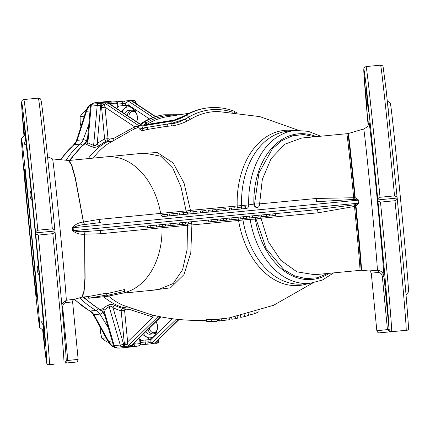 <?xml version="1.0" encoding="UTF-8"?>
<svg xmlns="http://www.w3.org/2000/svg" width="430" height="430" viewBox="0 0 430 430"><rect width="100%" height="100%" fill="white"/><g stroke="black" fill="none" stroke-linecap="round" stroke-linejoin="round"><path stroke-width="0.64" d="M127.898 307.117L126.183 307.036L122.631 308.385A87.145 60.974 -95.4 0 1 114.703 305.375C112.321 304.246 109.956 304.209 107.597 305.273L102.404 308.917L101.491 310.132A2.429 1.586 117 0 1 100.362 310.159L82.861 297.055M125.743 309.831L130.053 309.616L152.989 317.087L157.821 316.899L160.282 317.442L132.542 344.591L130.053 345.725A1.462 0.511 -27.9 0 1 129.263 345.806L128.785 345.317C127.796 345.188 127.409 344.054 127.619 341.909L124.593 310.455A2.429 1.629 61.6 0 0 122.631 308.385A2.429 1.677 105.8 0 0 121.169 310.783L124.593 310.455L125.743 309.831A2.429 1.629 61.6 0 0 123.781 307.762A86.65 60.625 84.6 0 1 103.668 296.791M129.849 308.047A2.429 1.591 -67.7 0 1 130.053 309.616M206.513 320.216C189.63 320.941 173.016 319.533 156.665 315.996L151.107 314.701L129.161 307.493M151.876 314.889A2.429 1.65 -76.3 0 1 152.989 317.087L127.619 341.909L124.2 342.242L124.544 343.995A2.429 1.736 84.4 0 1 123.055 346.575A2.429 1.736 84.4 0 1 123.05 346.575L127.635 346.129A2.429 2.032 84.3 0 1 127.629 346.129L129.339 345.962A2.429 2.01 84.4 0 1 129.339 345.962L131.822 345.715A2.429 2.01 84.4 0 1 131.822 345.715L128.774 346.021A2.429 1.408 84.4 0 1 128.769 346.021M159.025 316.491A2.429 2.069 -80.9 0 0 157.821 316.899L128.785 345.317M132.73 344.409L131.311 345.231A2.429 1.376 84.4 0 1 130.505 345.849M133.601 343.554A2.429 2.01 84.4 0 1 131.827 345.715A2.429 2.429 0 0 0 134.015 343.172L133.966 343.199M129.263 345.806A2.429 1.408 84.4 0 1 128.774 346.021L122.061 346.671A2.429 1.698 84.6 0 0 122.061 346.671L123.055 346.575M107.597 305.273A2.429 1.747 54.3 0 1 109.139 306.595L120.249 345.043L114.203 345.613A2.429 0.451 163.9 0 1 113.445 345.505L103.872 312.395L103.985 310.256L109.139 306.595C110.553 305.848 111.854 306.214 113.031 307.692L123.555 344.091A2.429 0.451 163.9 0 1 120.249 345.043A2.429 1.698 84.6 0 0 122.055 346.671A2.429 1.736 84.4 0 0 123.555 344.091L124.544 343.995L128.844 345.473A2.429 2.032 84.3 0 1 127.635 346.129M130.053 345.725A2.429 2.01 84.4 0 1 129.344 345.962M147.925 339.764L150.882 339.63C150.672 341.775 151.059 342.909 152.048 343.038L152.107 343.194A2.429 2.032 84.3 0 1 150.898 343.849L147.049 344.22A2.429 1.698 -95.4 0 1 147.044 344.22A2.429 1.698 -95.4 0 1 145.12 341.968L144.985 340.039M145.001 340.194L147.941 339.91L148.221 341.823L152.526 343.522A2.429 1.408 84.4 0 1 152.037 343.737L150.892 343.849A2.429 2.032 84.3 0 1 150.892 343.849L152.037 343.737A2.429 1.408 84.4 0 1 152.032 343.737L152.032 343.737M147.044 344.22L140.932 344.801A2.429 1.698 -95.4 0 1 140.932 344.801L147.038 344.22A2.429 2.429 0 0 0 147.049 344.22L147.049 344.22A2.429 1.403 84.4 0 0 148.221 341.823L140.637 342.393M140.309 344.779A2.429 2.429 0 0 0 140.932 344.801A2.429 1.698 -95.4 0 1 140.352 344.715M152.526 343.522A1.462 0.511 152.1 0 0 153.316 343.446A2.429 2.01 84.4 0 1 152.607 343.683A2.429 2.01 84.4 0 1 152.602 343.683L152.602 343.683M153.316 343.446L154.574 342.952A2.429 1.376 84.4 0 1 153.773 343.565A2.429 1.376 84.4 0 1 153.768 343.565L153.768 343.565M157.197 340.947A2.429 1.736 84.4 0 1 155.698 343.371A2.429 1.736 84.4 0 1 155.692 343.371L156.687 343.274A2.429 1.736 84.4 0 1 156.681 343.274L155.703 343.371M179.111 319.501L155.805 342.312L154.574 342.952L155.993 342.124M157.375 340.775L158.181 340.694A2.429 1.736 84.4 0 1 156.687 343.274A2.429 2.429 0 0 0 158.869 341.076L158.869 341.076A2.429 0.446 5.1 0 0 158.181 340.694L158.251 339.92M102.404 308.917A2.429 1.752 54.9 0 1 103.985 310.256L114.203 345.613A2.429 1.698 84.6 0 0 116.003 347.246A2.429 1.698 84.6 0 0 116.009 347.246L122.05 346.671M160.825 316.851A2.429 2.005 -85 0 0 160.191 317.19L131.747 345.027A2.429 1.736 84.4 0 0 131.564 345.231M113.445 345.505A2.429 0.451 163.9 0 1 113.445 345.5A2.429 0.451 163.9 0 1 113.439 345.494A2.429 2.429 0 0 0 116.003 347.246L122.055 346.671A2.429 2.429 0 0 0 122.061 346.671M298.398 130.279L259.774 116.605L218.359 111.547A103.157 72.175 84.6 0 0 190.759 119.115L187.023 121.099C181.449 123.829 176.16 125.463 171.151 125.995L166.679 126.302L146.834 129.548L142.217 130.758L139.046 128.753M136.52 153.881L157.267 152.494L173.182 162.986L184.083 183.228L190.485 210.377L248.733 204.9L254.592 203.987L259.613 203.89L316.684 198.445L355.207 197.714L354.745 197.805L354.782 199.337L355.18 197.848M138.965 127.022L131.962 130.161M238.306 219.037A3.644 1.225 -95.5 0 1 238.591 220.456L242.961 220.009A76.782 53.723 84.6 0 0 302.72 284.015L309.885 283.338A76.782 53.723 -95.4 0 1 250.126 219.332L256.049 219.106L266.159 248.567L283.999 269.809L294.722 275.926L306.015 278.629L317.249 277.769L327.886 273.448M256.205 217.311A3.644 2.601 -95.6 0 0 256.049 219.106A3.644 0.279 170.3 0 1 260.994 218.241L318.066 212.802L356.019 206.185L359.066 203.073L358.787 200.197L355.207 197.714A68.687 0.72 84.5 0 0 348.3 133.531L347.843 133.623A68.639 0.72 -95.5 0 1 354.745 197.762M314.679 274.7L296.942 271.846L280.806 260.322L268.266 241.638L260.994 218.241A3.644 2.413 -95.4 0 0 260.575 216.892M377.131 270.271C366.478 271.137 366.58 271.142 377.443 270.293C381.104 270.577 383.286 272.647 383.995 276.49L389.091 329.418L390.811 331.788L390.026 331.858L387.468 329.67L389.091 329.418M401.244 330.756L390.795 331.777M405.915 330.278C408.86 330.014 408.973 330.02 406.248 330.299L390.811 331.788M387.15 329.643C373.546 330.971 373.648 330.982 387.468 329.67L389.08 329.315A131.209 1.376 -95.5 0 0 377.938 201.138L380.496 202.111L395.009 200.713L397.288 199.278L397.051 196.827L394.541 195.876A133.639 1.397 -95.5 0 0 380.55 65.172C382.216 65.414 383.071 65.957 383.108 66.795L386.129 89.736L397.051 196.827M380.76 232.791L382.705 253.942L380.76 232.791M386.688 300.414L387.306 309.175L385.361 288.014L386.688 300.414M393.966 165.26L393.063 156.154M372.552 149.479L374.686 170.645L372.552 149.479M367.059 108L365.113 86.849L367.059 108M388.306 109.779L387.951 106.436M367.059 99.298L368.386 111.698L366.441 90.542L367.059 99.298M406.038 294.915L408.5 291.932A94.761 0.994 -95.5 0 0 400.411 197.682A94.761 0.994 -95.5 0 0 390.332 103.291L387.349 100.83M400.271 230.733L401.115 239.827M405.286 286.095L405.571 289.411M380.55 65.172L366.037 66.569A133.639 1.397 84.5 0 1 380.034 197.273L394.541 195.876M380.034 197.273L377.701 198.703A131.209 1.376 -95.5 0 0 364.823 75.035A131.209 1.376 -95.5 0 0 368.118 125.259L363.775 70.332L363.828 68.703L364.355 67.483L366.037 66.569M377.938 201.138L377.701 198.703M377.793 199.918L397.143 198.058M387.441 329.471L382.356 276.646L383.995 276.49A78.9 0.828 84.5 0 0 377.266 199.885A78.9 0.828 84.5 0 0 368.843 122.668M382.356 276.646C381.985 274.114 380.706 272.744 378.518 272.534C369.08 273.313 368.988 273.303 378.239 272.512M378.518 272.534A2.429 1.311 88 0 0 377.443 270.293A71.745 0.752 -95.5 0 0 371.321 200.445A71.745 0.752 -95.5 0 0 363.678 128.973C369.042 126.205 367.704 125.297 368.488 124.377L368.854 122.459M355.97 206.061L355.551 206.185L355.298 204.68L356.019 206.185A68.687 0.72 -95.5 0 1 361.469 270.271L361.006 270.271A68.639 0.72 84.5 0 0 355.556 206.228M359.066 203.073L358.378 203.213L358.088 200.186L358.787 200.197M72.681 230.652C75.857 233.415 79.819 234.597 84.565 234.194L84.995 231.517C80.915 231.98 77.045 231.695 73.38 230.657L72.681 230.652L72.401 227.776C74.997 224.455 78.658 222.536 83.393 222.02L84.328 224.573C80.233 224.895 76.486 225.917 73.089 227.637L73.38 230.657L358.378 203.213L355.298 204.68L316.84 209.647A3.644 0.924 -95.5 0 1 318.066 212.802M316.878 209.647L101.222 230.415L316.878 209.647M301.736 138.03L284.805 144.206L271.094 158.638L262.305 179.45L259.613 203.89A3.644 2.413 84.6 0 1 257.538 207.373A3.644 2.601 84.4 0 1 254.592 203.987L258.919 173.043L272.432 148.705L281.822 140.637L292.427 135.821L303.65 134.536L314.932 136.778M72.401 227.776L358.088 200.186L354.782 199.337L316.082 201.788A3.644 0.924 84.5 0 0 316.684 198.445M61.743 303.908L66.328 300.258C76.948 299.038 76.846 299.027 66.016 300.237M84.565 234.194L84.909 278.436L83.759 291.997L81.775 297.189L74.342 299.393C72.976 300.07 72.401 300.925 72.616 301.957L78.147 359.432C77.685 361.291 77.013 362.167 76.131 362.06L64.93 363.173L66.225 360.512L67.822 360.453C81.431 359.125 81.324 359.114 67.505 360.431M65.387 302.645C74.804 301.634 74.901 301.645 65.666 302.661C63.581 303.295 62.603 304.881 62.721 307.428L62.06 307.493M65.666 302.661A2.429 1.355 80.9 0 1 66.328 300.258A71.745 0.752 84.5 0 0 60.2 230.405A71.745 0.752 84.5 0 0 52.562 158.939L48.445 157.149L47.499 156.138M62.721 307.428L67.822 360.453L65.683 363.097C79.158 361.781 79.066 361.775 65.414 363.076M67.806 360.254L66.225 360.41A131.209 1.376 84.5 0 0 55.078 232.259L52.799 233.667L38.286 235.065A133.639 1.397 84.5 0 1 49.525 364.656C46.58 364.919 46.467 364.914 49.192 364.635M66.231 360.614L66.231 360.614C66.215 353.417 61.173 295.512 55.078 232.248M54.196 364.178L49.525 364.656M54.841 229.797L52.331 228.83A133.639 1.397 -95.5 0 0 38.34 98.131C40.065 98.502 40.877 98.948 40.769 99.475L41.296 101.48C42.731 109.413 48.805 167.076 54.841 229.787L55.078 232.232M54.932 231.012L35.588 232.877L35.728 234.097L38.286 235.065M52.331 228.83L37.824 230.227L35.497 231.662L35.588 232.877M24.284 135.439L22.903 119.803L24.51 135.165M25.66 140.309L24.23 123.496L26.182 144.62C24.171 145.012 23.999 143.577 25.66 140.309A98.406 1.032 -95.5 0 0 24.779 134.837L21.5 138.815A94.761 0.994 -95.5 0 0 29.589 233.065A94.761 0.994 -95.5 0 0 39.667 327.45A94.761 0.994 -95.5 0 0 31.6 233.2A94.761 0.994 -95.5 0 0 21.5 138.815M31.057 190.227L32.105 200.627C29.815 198.031 29.466 194.564 31.057 190.227A98.406 1.032 -95.5 0 0 26.182 144.62L25.773 144.695M38.308 265.079C36.561 268.046 36.878 271.513 39.264 275.469L38.308 265.079A98.406 1.032 -95.5 0 0 35.265 232.856A98.406 1.032 -95.5 0 0 32.105 200.627M39.264 275.469A98.406 1.032 84.5 0 1 43.167 321.006L42.731 321.011M44.478 333.374L43.167 321.006C41.119 320.99 41.221 322.425 43.473 325.306L45.542 345.758L44.478 333.374M43.473 325.306A98.406 1.032 84.5 0 1 43.645 330.729L39.667 327.45M43.038 330.229L44.655 345.698L43.312 330.46M29.912 233.087A64.387 0.672 84.5 0 1 24.429 169.044A64.387 0.672 84.5 0 1 31.277 233.178A64.387 0.672 84.5 0 1 36.776 297.221A64.387 0.672 84.5 0 1 29.912 233.087M83.398 222.036L75.261 178.369L71.531 165.222L68.585 160.481L52.562 158.939M68.585 160.481L68.918 160.481L71.724 164.862L75.374 177.891L83.495 222.014L99.201 219.391L186.104 210.915A3.644 0.392 172.2 0 0 190.485 210.377A3.644 1.827 84.6 0 1 190.377 212.033M81.775 297.189L82.103 297.13L84.017 292.314L85.108 278.887L84.667 234.189L100.582 233.748L162.013 227.766A68.639 49.041 84.4 0 1 124.775 292.561M100.582 233.748A3.644 0.994 -95.5 0 1 101.254 230.41L85.253 231.501L84.667 234.183M255.479 217.381A3.644 2.601 -95.6 0 0 255.323 219.176A73.138 51.175 -95.4 0 0 329.321 273.308M162.105 216.553L246.524 208.432A3.644 2.548 84.6 0 0 248.733 204.9A76.782 53.723 -95.4 0 1 295.431 130.451L288.261 131.129A76.782 53.723 84.6 0 0 241.569 205.578A3.644 2.548 84.6 0 1 241.37 207.12M256.812 207.443A3.644 2.601 84.4 0 1 253.867 204.056A73.138 51.175 84.6 0 1 316.362 136.638M99.201 219.391A3.644 0.994 84.5 0 0 100.502 222.552L84.581 224.535L83.495 222.014M187.501 214.065L188.996 213.92A3.644 1.827 84.6 0 0 189.071 213.909L188.996 213.92A3.644 2.601 84.4 0 1 187.437 213.393M186.62 212.399A3.644 2.601 84.4 0 1 186.104 210.915L181.062 187.072L172.812 168.157L160.825 156.219L144.464 153.101L106.07 156.869A68.639 49.041 -95.6 0 1 160.632 213.414A3.644 2.601 84.4 0 0 162.046 215.957M106.79 294.98L106.613 293.169L88.558 296.458L88.736 298.269L106.801 296.453L124.781 292.723L124.711 291.33L106.807 295.517L106.79 294.98L88.736 298.269M124.711 291.33L124.539 289.519L106.635 293.706M187.652 223.912A3.644 2.601 -95.6 0 0 187.485 225.266A3.644 0.403 176.8 0 1 191.887 224.954L238.591 220.456A77.889 54.497 -95.4 0 0 308.224 283.494M205.959 220.327L206.137 222.138L220.375 220.767L269.777 216L269.605 214.199M269.777 216L272.975 215.699L272.797 213.887M272.975 215.699L275.625 215.446L275.453 213.635M266.702 216.306L266.525 214.495M264.041 216.559L263.87 214.747L264.036 216.559M258.193 217.112L258.022 215.312M261.392 216.817L261.214 215.005M255.119 217.419L254.942 215.607M252.464 217.677L252.286 215.865L252.458 217.677M246.61 218.23L246.438 216.43M249.808 217.929L249.636 216.123M243.536 218.537L243.364 216.725M240.881 218.789L240.703 216.983L240.875 218.789M235.033 219.343L234.855 217.542M238.225 219.047L238.053 217.236M231.953 219.649L231.781 217.838M229.12 218.096L229.292 219.907L229.125 218.096M223.45 220.461L223.277 218.66M226.648 220.16L226.47 218.354M220.375 220.767L220.198 218.956M217.537 219.214L217.709 221.02L217.542 219.214M211.866 221.574L211.694 219.773M215.064 221.278L214.887 219.467M208.792 221.88L208.614 220.069M144.91 226.207L145.087 228.018L185.561 224.111L185.389 222.31M185.561 224.111L188.759 223.81L188.582 221.998M188.759 223.81L191.415 223.557L191.237 221.746M182.487 224.412L182.315 222.606M179.831 224.67L179.654 222.858L179.826 224.67M173.978 225.223L173.806 223.423M177.176 224.928L177.004 223.116M170.903 225.53L170.731 223.718M168.248 225.788L168.076 223.976L168.243 225.788M162.4 226.341L162.223 224.541M165.593 226.04L165.421 224.229M159.32 226.648L159.148 224.836M156.488 225.094L156.66 226.9L156.493 225.089M150.817 227.454L150.645 225.653M154.015 227.158L153.838 225.347M147.743 227.76L147.565 225.949M245.465 206.744L245.643 208.555L241.649 208.953L237.177 209.367L237 207.556L245.465 206.744L237 207.556M216.365 211.372L208.319 212.146L208.142 210.334L212.081 209.942L216.193 209.56L216.365 211.372L216.193 209.56L208.142 210.334L208.319 212.146M187.512 214.151L179.46 214.925L179.288 213.113L183.223 212.721L187.335 212.339L187.512 214.151L187.335 212.339L179.288 213.113L179.46 214.925M162.271 216.596L161.933 214.769L167.549 214.248L164.029 214.597L164.206 216.408L162.271 216.596L161.933 214.769M167.549 214.248L167.727 216.064L164.206 216.408M237.172 209.319L236.296 209.399A3.644 1.225 84.5 0 0 237.064 208.222M177.891 215.081L169.845 215.855L169.667 214.038L173.607 213.645L177.719 213.264L177.891 215.081L177.719 213.264L169.667 214.038L169.845 215.855M197.128 213.226L189.082 214L188.904 212.189L192.844 211.797L196.956 211.409L197.128 213.226L196.956 211.409L188.904 212.189L189.082 214M200.745 212.893L197.128 213.21L200.584 212.877L200.407 211.065L206.024 210.544L202.503 210.888L202.68 212.705L200.745 212.893L200.407 211.065M206.024 210.544L206.201 212.361L202.68 212.705M225.986 210.447L217.935 211.221L217.763 209.405L221.697 209.012L225.809 208.631L225.986 210.447L225.809 208.631L217.763 209.41L217.935 211.221M229.599 210.114L229.265 208.287L234.882 207.765L231.361 208.109L231.533 209.926L229.599 210.114L229.265 208.287M234.882 207.765L235.059 209.582L231.533 209.926M231.361 208.109L229.426 208.297M221.842 209.023L220.316 209.163L221.842 209.023M221.875 209.023L222.047 210.84M202.503 210.888L200.568 211.076M192.984 211.802L191.457 211.942L192.984 211.802M193.016 211.802L193.194 213.619M173.747 213.656L172.22 213.796L173.747 213.656M173.779 213.656L173.956 215.473M164.029 214.597L162.094 214.78M183.368 212.732L181.842 212.866L183.368 212.732M183.4 212.732L183.572 214.543M212.226 209.953L210.695 210.087L212.226 209.953M212.253 209.953L212.431 211.764M239.58 207.308L243.117 206.97L239.58 207.308M241.477 207.136L241.649 208.953M237.172 207.534A3.644 1.225 84.5 0 0 237.193 205.959A77.889 54.497 -95.4 0 1 293.771 130.607M191.371 223.138A3.644 1.827 -95.4 0 1 191.887 224.954L190.786 252.765L183.986 274.593L170.5 287.853L149.957 290.503M123.179 293.131L157.869 289.729L173.188 283.558L182.616 269.642L187.088 249.583L187.485 225.266L162.013 227.766A3.644 2.601 -95.6 0 1 162.191 226.357M113.654 140.11A2.429 1.591 56.9 0 0 113.574 138.476L134.671 126.845L139.449 126.108M133.999 129.215A2.429 1.65 65.5 0 0 134.671 126.845L105.022 107.22L108.054 138.68A2.429 1.623 -72.4 0 1 106.522 141.088A87.145 60.974 84.6 0 0 99.314 145.582C97.196 147.151 94.88 147.641 92.359 147.038L86.564 144.432L85.436 143.405A2.429 1.586 -128.1 0 0 84.318 143.593L87.672 140.347M140.406 124.195L109.344 103.635L106.678 102.996A1.462 0.516 16.9 0 0 105.893 103.071L105.511 103.646C104.571 103.963 104.404 105.156 105.022 107.22L101.604 107.554L101.604 105.764A2.429 1.736 -95.6 0 0 99.647 103.506L108.414 102.646A2.429 1.698 -95.4 0 1 108.419 102.646L102.302 103.227A2.429 1.698 -95.4 0 1 102.308 103.227A2.429 1.698 -95.4 0 1 102.313 103.227A2.429 1.736 -95.6 0 0 102.297 103.227L92.6 104.178A2.429 1.736 84.4 0 1 92.606 104.178L99.647 103.506M109.569 103.786L108.011 103.238A2.429 1.376 -95.6 0 0 107.102 102.781M125.361 105.42L128.285 104.942C127.667 102.872 127.834 101.684 128.78 101.367L128.806 101.2A2.429 2.032 -95.7 0 0 127.49 100.781L123.641 101.157A2.429 1.698 84.6 0 0 122.184 103.737L122.421 105.699M122.399 105.506L125.345 105.221L125.254 103.291L129.156 100.792A2.429 1.408 -95.6 0 0 128.629 100.668L127.49 100.781M117.696 104.162L125.254 103.291A2.429 1.403 -95.6 0 0 123.641 101.157L117.53 101.733A2.429 1.698 84.6 0 0 116.96 101.942M129.156 100.792A1.462 0.516 -163.1 0 1 129.941 100.711A2.429 2.01 -95.6 0 0 129.194 100.615L128.629 100.668M129.941 100.711L131.274 100.959A2.429 1.376 -95.6 0 0 130.365 100.502L129.194 100.615M155.655 116.605L132.607 101.351L131.274 100.959L132.838 101.501M134.235 102.426A2.429 1.736 -95.6 0 0 132.29 100.308L130.365 100.502M110.972 104.71L111.053 104.727A2.429 2.429 0 0 0 108.419 102.646L92.606 104.178A2.429 2.429 0 0 0 90.418 106.382A2.429 0.446 -174.9 0 0 90.418 106.382A2.429 0.446 -174.9 0 0 90.418 106.387M110.58 104.452A2.429 2.01 -95.6 0 0 108.414 102.646M106.678 102.996A2.429 2.01 -95.6 0 0 105.931 102.899M105.893 103.071A2.429 1.408 -95.6 0 0 105.366 102.953M92.359 147.038A2.429 1.747 -65.2 0 0 93.622 145.448L97.191 105.56L91.144 106.129A2.429 0.446 -174.9 0 0 90.418 106.377L87.344 140.723L87.86 142.814L93.622 145.448C95.154 145.915 96.358 145.308 97.234 143.625L100.615 105.861A2.429 0.446 -174.9 0 0 97.191 105.56A2.429 1.698 -95.4 0 1 98.653 103.608A2.429 1.736 -95.6 0 1 100.615 105.861L101.604 105.764L105.544 103.48A2.429 2.032 -95.7 0 0 104.221 103.066M134.413 102.544L135.24 102.464A2.429 1.736 -95.6 0 0 133.279 100.212A2.429 1.698 84.6 0 0 133.279 100.212L132.29 100.308M135.466 103.243L135.24 102.464A2.429 0.451 -16.1 0 0 135.848 101.953L135.848 101.953A2.429 2.429 0 0 0 133.284 100.212L127.232 100.781A2.429 1.698 84.6 0 0 127.232 100.781L127.232 100.781A2.429 1.736 84.4 0 1 127.226 100.781A2.429 1.736 84.4 0 1 127.232 100.781L133.279 100.212A2.429 1.698 84.6 0 1 133.483 100.206M117.53 101.733A2.429 1.736 -95.6 0 0 117.524 101.733L127.232 100.781A2.429 2.429 0 0 0 127.226 100.781L117.524 101.733A2.429 2.429 0 0 0 116.901 101.878M86.564 144.432A2.429 1.747 -65.7 0 0 87.86 142.814L91.144 106.129A2.429 1.698 -95.4 0 1 92.606 104.178M84.946 231.679L88.811 231.319L84.946 231.679M146.834 129.548A2.429 1.693 76.3 0 0 147.399 127.323L167.415 124.044L171.93 123.732C176.236 123.238 180.686 121.652 185.282 118.986L171.887 123.313L167.415 124.044A2.429 1.698 85.1 0 1 166.679 126.302M143.082 122.33A104.818 73.337 84.6 0 1 162.948 114.918C155.848 116.046 149.086 118.572 142.658 122.48L142.658 122.48A2.429 1.645 58.6 0 1 143.082 122.33C139.492 124.834 139.6 125.99 143.405 125.802L172.607 121.013C177.38 119.814 181.858 117.944 186.034 115.407A2.429 1.65 59.3 0 1 188.501 117.25A105.334 73.697 -95.4 0 1 232.952 112.3M184.33 116.03A2.429 1.403 60.9 0 0 183.986 116.132L184.755 115.692A2.429 1.65 59.2 0 1 185.174 115.541L173.575 120.293L144.378 125.06C141.018 125.286 140.879 124.324 143.969 122.174A104.872 73.374 -95.4 0 1 163.808 114.783L162.948 114.918M189.361 113.214L167.157 116.713A102.63 71.81 84.6 0 0 147.737 123.947L147.001 124.469M144.179 124.888L145.856 123.061A103.754 72.589 -95.4 0 1 176.59 115.229M187.023 121.099A2.429 0.994 64.2 0 1 185.282 118.986L188.501 117.25A2.429 1.65 59.3 0 0 190.759 119.115M186.034 115.407A107.516 75.223 -95.4 0 1 205.825 108.156C215.027 106.731 224.202 107.634 233.356 110.87A2.429 1.65 109.6 0 1 234.291 112.423M138.981 127.522L139.062 128.355C139.213 129.177 140.443 129.242 142.744 128.543L147.399 127.323L142.701 128.092C140.357 128.414 139.121 128.221 138.981 127.522M142.217 130.758A2.429 1.688 74.3 0 0 142.744 128.543L142.701 128.092A2.429 1.698 -99.3 0 1 143.405 125.802M99.314 145.582A2.429 1.596 -126.7 0 1 97.234 143.625A89.478 62.603 -95.4 0 1 104.63 139.008L108.054 138.68L109.301 139.078L113.574 138.476M101.604 107.554L104.63 139.008A2.429 1.672 -117 0 0 106.522 141.088L110.268 141.75L111.999 141.32M109.301 139.078A2.429 1.623 -72.4 0 1 107.769 141.481A86.65 60.625 -95.4 0 0 88.231 158.611M219.069 319.27L219.391 320.941L229.378 319.721L229.201 317.904L226.734 318.103M226.83 318.275L219.042 319.006M219.16 319.259L206.594 319.721L206.475 320.189M230.899 317.63L230.958 317.969L231.7 317.791M230.958 317.969L230.926 317.625M217.096 320.603L218.881 320.312L218.784 319.296M240.553 315.244L240.736 317.12C240.268 317.501 241.628 317.297 244.81 316.512L244.649 314.798M240.736 317.12L240.601 315.738M244.81 316.512C247.97 315.62 249.244 315.061 248.637 314.841L248.54 313.803L248.637 314.851M206.481 320.216L206.766 321.549L206.594 319.721M206.653 322.005L206.766 321.549L217.161 321.296L209.044 321.909L214.806 321.506M219.219 320.823L219.214 319.125M226.755 318.286L227.029 320.065L226.857 318.254M229.378 319.721L227.008 320.092M221.848 320.699L221.676 318.888M231.673 317.501L231.867 319.275L235.441 318.657L237.36 318.27L237.183 316.464M235.441 318.657L235.269 316.84M231.867 319.275L231.7 317.496M250.174 314.346L250.083 313.389L250.174 314.346C249.733 314.884 251.088 314.674 254.248 313.707L254.108 312.239M254.248 313.707C257.376 312.567 258.634 311.831 258.027 311.513L257.978 311.04L258.027 311.513M124.2 342.242L121.169 310.783A89.478 62.603 84.6 0 1 113.031 307.692A2.429 1.602 115.6 0 1 114.703 305.375M103.904 312.497L101.491 310.132A91.724 64.177 84.6 0 1 83.974 296.947M87.355 140.605L85.436 143.405A91.724 64.177 84.6 0 0 70.38 160.342M90.004 110.978L86.478 111.311A2.429 1.113 -162.4 0 0 85.683 111.827L86.15 110.526C87.553 106.35 90.741 103.711 95.702 102.603A2.429 1.736 84.4 0 1 95.707 102.603A2.429 1.736 84.4 0 1 95.702 102.603L95.707 102.603C91.396 103.2 88.317 106.108 86.478 111.311L77.653 138.836A2.429 0.994 -159.4 0 0 76.9 139.234L76.33 140.75C76.605 140.9 75.669 142.292 73.53 144.926A2.429 1.569 -129.5 0 1 74.143 144.679A92.332 64.602 84.6 0 0 60.797 159.729M78.496 136.412A2.429 1.113 -162.4 0 0 77.701 136.928L76.9 139.234M93.052 314.432C93.326 314.276 92.149 313.094 89.515 310.885A2.429 1.575 -61.7 0 0 90.16 311.003A12.148 8.498 -95.4 0 1 93.869 314.679A2.429 1 -31.6 0 1 93.052 314.432L93.901 315.808A2.429 1 -31.6 0 0 94.718 316.055L108.629 341.339C111.424 346.091 114.998 348.338 119.341 348.09L119.314 348.09C114.23 347.956 110.607 345.967 108.435 342.135L107.747 340.979A2.429 1.118 -28.7 0 0 108.629 341.339L112.144 341.006M85.075 113.73A14.577 10.202 84.6 0 0 84.694 114.934M80.974 126.635L80.227 122.915L80.109 116.589L82.791 112.902L86.855 109.08M84.291 116.197L80.109 116.589M116.632 108.457L119.067 106.016L127.183 105.248L131.988 107.951L135.402 110.784L135.928 112.649M135.181 111.709A10.933 7.649 84.6 0 0 131.988 107.951A10.933 7.649 84.6 0 0 124.377 108.699L127.183 105.248M121.206 111.483L124.377 108.699A10.933 7.649 84.6 0 0 122.233 112.165M127.296 115.514A7.288 5.101 -95.4 0 1 131.634 110.188L128.403 110.494A7.288 5.101 84.6 0 0 124.63 113.751M131.634 110.188A7.288 5.101 -95.4 0 1 134.026 110.768A7.288 5.101 -95.4 0 1 137.154 115.503L137.208 115.74A6.117 4.279 -95.4 0 1 137.439 118.207A6.117 4.279 -95.4 0 1 136.46 121.582M128.86 116.551A6.117 4.279 -95.4 0 1 134.585 111.762A6.117 4.279 -95.4 0 1 137.208 115.74M137.439 118.207L137.428 118.444A7.288 5.101 -95.4 0 1 136.659 121.717M136.772 121.464L136.751 121.776M117.347 107.742L116.933 103.458A2.429 1.688 -76.9 0 0 115.756 101.254L112.423 101.023L95.739 102.598M115.756 101.254A2.429 2.429 0 0 1 117.621 103.388L116.933 103.458A15.792 11.051 84.6 0 0 111.859 103.953A2.429 1.688 -114.3 0 0 109.51 101.802A18.221 12.749 -95.4 0 1 112.423 101.023M100.362 103.415L100.873 102.619L101.824 103.275M134.816 342.366L134.95 343.753A2.429 1.688 -76.9 0 1 133.058 346.306A18.221 12.749 -95.4 0 0 135.998 346.515L139.293 345.634A2.429 1.688 -114.3 0 0 140.024 343.253L139.616 339.001M125.189 346.365L124.415 347.123L123.797 346.505M107.747 340.979L95.127 317.915A2.429 1.118 -28.7 0 0 96.008 318.27M106.291 338.324A14.577 10.202 84.6 0 0 106.672 339.012M108.79 342.662L105.366 340.877L101.878 338.313L100.373 332.121L100.174 327.144M106.07 337.915L101.878 338.313M138.772 338.496A10.933 7.649 84.6 0 0 138.938 338.544A10.933 7.649 -95.4 0 1 138.525 338.738M156.918 330.67L156.756 332.562L153.951 336.007L149.748 339.592L146.334 336.754L142.706 334.642M138.809 338.458L141.631 340.361L149.748 339.592M143.582 333.787A10.933 7.649 84.6 0 0 146.334 336.754A10.933 7.649 84.6 0 0 153.951 336.007A10.933 7.649 84.6 0 0 156.353 331.75M145.636 331.777A7.288 5.101 84.6 0 0 147.528 333.632A7.288 5.101 84.6 0 0 149.919 334.212L153.15 333.911A7.288 5.101 -95.4 0 1 150.753 333.325A7.288 5.101 -95.4 0 1 147.915 329.547M155.956 321.678A7.288 5.101 -95.4 0 1 157.294 324.714L157.353 324.946A6.117 4.279 -95.4 0 1 157.584 327.413A6.117 4.279 -95.4 0 1 151.86 332.175A6.117 4.279 -95.4 0 1 149.248 328.24M157.584 327.413L157.573 327.655A7.288 5.101 -95.4 0 1 153.15 333.911M155.784 321.844A6.117 4.279 -95.4 0 1 157.353 324.946M150.801 338.775L150.882 339.63L172.253 318.716M176.386 319.216L152.048 343.038A2.429 1.736 -95.6 0 0 151.865 343.242M155.01 342.748L178.794 319.469M123.749 344.038L125.453 343.871M132.236 130.032L108.118 143.674A86.887 60.791 84.6 0 0 93.342 158.111M314.567 274.711L359.964 270.368A68.639 0.72 -95.5 0 0 354.508 206.282L354.368 204.766M380.496 202.111A133.639 1.397 84.5 0 1 391.735 331.697M406.248 330.299A133.639 1.397 -95.5 0 0 395.009 200.713M347.843 133.623L346.8 133.719A68.639 0.72 84.5 0 1 353.702 197.907L353.852 199.423M64.038 363.259A133.639 1.397 -95.5 0 0 52.799 233.667M38.34 98.131L23.827 99.529A133.639 1.397 84.5 0 1 37.824 230.227M35.497 231.662A131.209 1.376 -95.5 0 0 23.263 113.214A131.209 1.376 -95.5 0 0 23.962 135.826L21.602 104.404L21.833 100.959L22.559 100.034L23.827 99.529M47.445 364.828L46.499 362.243L42.651 329.912A131.209 1.376 -95.5 0 0 46.29 352.337A131.209 1.376 -95.5 0 0 35.728 234.097M249.679 217.94A3.644 2.548 -95.4 0 1 250.126 219.332L242.961 220.009A3.644 2.548 -95.4 0 0 242.52 218.633M246.524 208.432L245.637 208.518M179.455 214.855L177.886 215.005M169.839 215.796L167.721 216.005M188.55 214.043L189.076 213.952M197.123 213.162L200.579 212.828L197.123 213.14M208.314 212.076L206.19 212.28L208.314 212.087M217.929 211.157L217.059 211.27M208.319 212.13L206.201 212.334L208.319 212.13M236.296 209.399L235.054 209.523M229.437 210.055L225.981 210.388M88.978 231.308L84.936 231.705M105.511 103.646L139.202 125.947M140.234 124.377L108.473 103.356A2.429 1.736 84.4 0 1 108.258 103.189M128.371 105.844L128.285 104.942L149.425 118.933M128.559 101.195A2.429 1.736 -95.6 0 0 128.78 101.367L153.091 117.46M131.736 101.077L155.343 116.702M100.808 105.807L101.695 105.721M172.607 121.013A2.429 1.698 80.7 0 0 171.887 123.313L171.93 123.732A2.429 1.698 87 0 1 171.151 125.995M184.755 115.692C191.173 111.881 197.907 109.413 204.965 108.29A107.462 75.185 84.6 0 0 185.174 115.541M143.969 122.174A2.429 1.645 58.7 0 1 145.856 123.061A2.429 1.645 58.7 0 0 147.662 123.958A2.429 1.645 58.7 0 0 147.737 123.947M144.378 125.06A2.429 1.698 -99.3 0 1 144.953 124.807L143.9 124.877L144.335 125.092M173.575 120.293A2.429 1.698 -99.3 0 1 174.139 120.04L144.953 124.807M150.984 314.669L123.415 305.456A86.887 60.791 -95.4 0 1 108.403 296.017M211.372 321.446L211.2 319.624M77.653 138.836L77.083 140.352A2.429 0.994 -159.4 0 0 76.33 140.75M87.629 137.552L86.382 140.868A2.429 0.994 -159.4 0 0 83.135 139.782L77.083 140.352A12.148 8.498 -95.4 0 1 74.143 144.679L80.19 144.109A12.148 8.498 84.6 0 0 83.135 139.782L88.768 124.781M74.659 299.302A92.332 64.602 84.6 0 0 90.16 311.003L96.207 310.433A92.332 64.602 -95.4 0 1 79.776 297.786M108.301 327.708L99.921 314.11L93.869 314.679L94.718 316.055M66.139 160.245A92.332 64.602 -95.4 0 1 80.19 144.109A2.429 1.569 -129.5 0 1 82.329 145.227M99.276 103.522A18.221 12.749 -95.4 0 1 100.873 102.619L109.51 101.802A2.429 1.698 -95.4 0 0 108.709 102.641M110.854 104.049L111.859 103.953L111.993 105.388M116.181 108.156A10.933 7.649 -95.4 0 1 116.799 108.29M102.313 311.54A14.577 10.202 -95.4 0 1 102.899 312.422A2.429 1 -31.6 0 1 99.921 314.11A12.148 8.498 84.6 0 0 96.207 310.433A2.429 1.575 -61.7 0 0 98.088 308.939M132.123 345.666A2.429 1.698 -95.4 0 0 133.058 346.306L124.415 347.123A18.221 12.749 -95.4 0 1 122.797 346.601M133.95 343.849L134.95 343.753A15.792 11.051 84.6 0 0 140.024 343.253L140.712 343.188A2.429 2.429 0 0 1 139.293 345.634M86.382 140.868A14.577 10.202 -95.4 0 1 85.968 141.862M102.899 312.422L104.748 315.421M147.049 344.22L150.898 343.849M160.282 317.442L161.132 316.91M159.046 339.141L158.869 341.076M309.885 283.338L322.355 280.07L333.669 272.894M320.705 136.224L308.262 131.317L295.431 130.451M359.964 270.368L361.006 270.271M361.469 270.271L369.107 271.002C369.66 270.723 370.391 271.454 371.289 273.19L376.825 330.665C377.508 332.272 378.26 333.003 379.088 332.858L390.031 331.858M397.288 199.289C403.335 262.053 408.355 319.662 408.435 327.456C408.489 328.971 408.344 329.858 407.995 330.111M348.3 133.531L363.678 128.973M346.8 133.719L301.623 138.041M68.918 160.481L106.07 156.869M82.103 297.13L88.564 296.501M204.965 108.29L205.825 108.156M179.831 114.713L163.808 114.783M183.986 116.132C181.971 117.465 178.686 118.771 174.139 120.04M233.356 110.87L236.564 112.66M142.658 122.48C140.024 124.093 138.799 125.764 138.976 127.495M139.245 128.726L138.944 129.07L139.057 128.323M136.396 103.861L135.848 101.953M312.836 282.945L273.518 305.316L229.201 317.91M206.685 322.032L209.066 321.914M216.989 319.479L217.166 321.296M219.338 321.07L223.901 320.527M104.27 312.691L100.362 310.159M69.257 160.449L84.318 143.593M60.334 159.686L73.53 144.926M77.701 136.928L85.683 111.827M89.515 310.885L74.223 299.43M117.621 103.388L117.981 107.102M135.998 346.515L119.314 348.09M140.357 339.501L140.712 343.188M95.127 317.915L93.901 315.808"/></g></svg>
